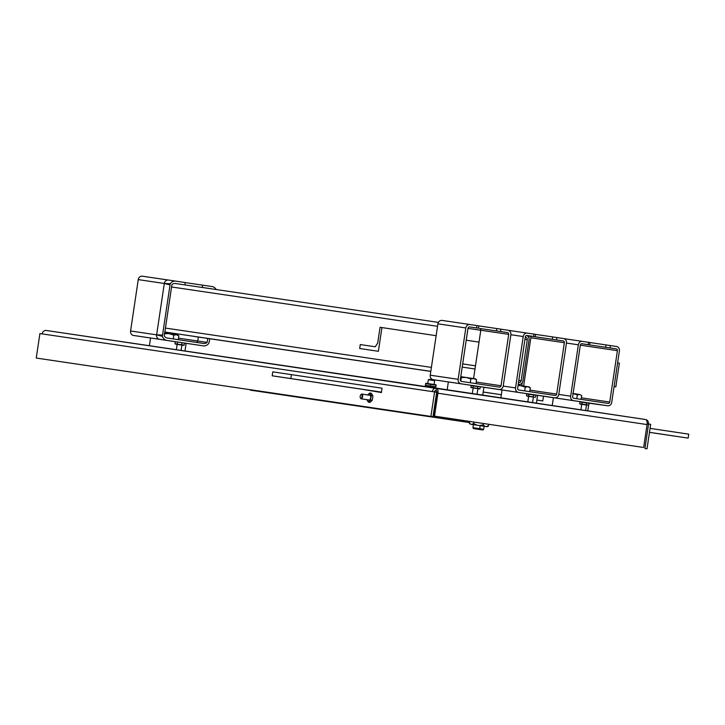 <?xml version="1.0" encoding="UTF-8"?>
<svg xmlns="http://www.w3.org/2000/svg" width="725" height="725" viewBox="0 0 725 725"><rect width="100%" height="100%" fill="white"/><g stroke="black" fill="none" stroke-linecap="round" stroke-linejoin="round"><path stroke-width="1.09" d="M459.559 419.911A26.472 23.345 98.4 0 0 462.052 420.437L460.928 420.273A26.472 23.345 -81.6 0 1 458.427 419.739M462.052 420.437A26.472 23.345 98.4 0 0 464.498 420.645M435.381 390.621L436.459 390.775M675.537 436.242L667.734 435.082L675.537 436.242M292.139 378.776L284.336 377.607L292.139 378.776M649.473 432.317L688.161 438.118L688.75 434.166L650.062 428.366M688.161 438.118L649.464 432.354M381.858 388.165L272.79 371.853L272.201 375.804L290.816 378.559L291.405 374.608M290.816 378.559L381.45 392.143M381.45 392.18L272.201 375.804M36.25 358.059L432.997 416.73L36.25 358.059L39.911 333.563L432.336 391.591A3.997 3.525 -81.6 0 1 436.405 388.156A3.997 3.525 -81.6 0 1 436.414 388.165L436.414 388.165A4.794 2.257 98.5 0 1 437.936 393.231L434.511 416.15L433.396 415.987L436.822 393.068A2.402 1.133 98.5 0 0 436.06 390.53L436.06 390.53A1.595 1.414 98.4 0 0 434.429 391.899M436.06 390.53L436.414 388.165L46.219 330.464A3.997 3.525 98.4 0 0 42.15 333.89M645.549 419.512A3.997 3.525 -81.6 0 1 648.44 423.98M435.535 390.567A663.629 0.544 8.5 0 1 436.377 390.693M436.396 390.712A646.845 0.535 -171.5 0 0 435.498 390.576M250.261 390.141L469.419 422.548L250.315 389.715M433.396 415.987L642.522 447.334L434.511 416.15M643.637 447.497L647.062 424.578A4.794 2.257 98.5 0 0 645.54 419.512L46.219 330.464M648.576 423.998L644.915 448.503L647.008 448.811L650.669 424.315L647.153 423.79M432.997 416.73L436.658 392.234L432.336 391.591M430.913 416.422L434.574 391.917M382.039 388.192L381.395 392.542L362.464 389.334M644.915 448.503L647.008 448.811M475.011 368.989L462.197 367.095M462.677 363.905L475.482 365.826L462.677 363.932M528.906 338.022L528.987 337.478A1.595 1.414 98.4 0 0 527.827 335.693L529.685 335.965A1.595 1.414 -81.6 0 1 530.845 337.759L523.622 386.081M521.764 385.8L522.217 382.773M360.271 344.565L375.242 346.777L377.698 343.097L380.063 327.292L381.93 327.573L378.387 351.281L359.682 348.517L360.271 344.565M359.682 348.517L378.387 351.281M381.93 327.573L436.133 335.693M466.22 340.197L479.026 342.118M615.824 386.869L614.075 386.606L615.824 386.869L619.368 363.162L617.618 362.899M483.203 392.007L501.319 394.726M536.881 400.055L542.798 400.943L536.881 400.073M533.573 336.482L535.24 336.735L535.594 334.361L533.926 334.107L533.573 336.482L526.948 335.485A1.595 1.414 98.4 0 0 525.317 336.862L517.641 388.228A1.595 1.414 98.4 0 0 518.801 390.023L555.051 395.451A1.595 1.414 98.4 0 0 556.682 394.083L564.358 342.708A1.595 1.414 98.4 0 0 563.198 340.922L556.573 339.925L556.927 337.56L563.552 338.548A3.997 3.525 -81.6 0 1 566.452 343.025L558.767 394.391A3.997 3.525 -81.6 0 1 554.697 397.826L537.597 395.297L543.505 396.203L542.798 400.943M502.035 389.987L483.91 387.268M501.319 394.753L483.194 392.044M556.927 337.56L552.649 336.917L552.296 339.291L556.573 339.925M552.296 339.291L526.577 335.485M535.24 336.735L526.731 335.476M536.418 403.154L537.597 395.288L554.697 397.826L518.447 392.388A3.997 3.525 -81.6 0 1 515.548 387.911L523.223 336.545A3.997 3.525 -81.6 0 1 527.302 333.119L533.926 334.107M527.302 333.119L508.334 330.31L527.302 333.119M535.594 334.397L552.649 336.917M478.518 328.235L478.872 325.86L476.95 325.57L476.597 327.945L478.518 328.235L469.447 326.893M476.597 327.945L469.691 326.912A1.595 1.468 98.4 0 0 468.006 328.271L460.33 379.637A1.595 1.468 98.4 0 0 461.544 381.441L499.344 387.105A1.595 1.468 98.4 0 0 501.029 385.736L508.705 334.37A1.595 1.468 98.4 0 0 507.491 332.576L500.585 331.533L500.939 329.168L507.844 330.201A3.997 3.679 -81.6 0 1 510.889 334.696L503.213 386.062A3.997 3.679 -81.6 0 1 498.999 389.47L461.191 383.815A3.997 3.679 -81.6 0 1 458.146 379.311L465.822 327.945A3.997 3.679 -81.6 0 1 470.036 324.537L476.95 325.57M442.132 320.423L470.036 324.537A3.997 3.679 -81.6 0 1 470.045 324.537L442.123 320.423A3.997 3.679 98.4 0 0 442.123 320.423A3.997 3.679 98.4 0 0 437.909 323.83L430.233 375.197A3.997 3.679 98.4 0 0 433.278 379.692L471.939 385.437M482.741 395.107L483.91 387.241L498.99 389.47A3.997 3.679 -81.6 0 1 498.99 389.47L479.56 386.579L477.857 386.597L477.585 388.41L479.995 388.772L473.126 388.038M500.939 329.168L496.788 328.552L496.435 330.917L500.585 331.533M473.57 378.577L480.793 330.256A1.595 1.468 -81.6 0 0 479.578 328.452L496.435 330.917M478.872 325.906L496.788 328.552M589.624 344.882L589.978 342.517L588.546 342.3L588.192 344.674L589.624 344.882L581.713 343.713M588.192 344.674L581.903 343.722A1.595 1.341 98.4 0 0 580.344 345.109L572.668 396.475A1.595 1.341 98.4 0 0 573.756 398.261L608.175 403.417A1.595 1.341 98.4 0 0 609.734 402.04L617.41 350.673A1.595 1.341 98.4 0 0 616.322 348.888L610.033 347.946L610.387 345.58L616.676 346.523A3.997 3.344 -81.6 0 1 619.395 350.963L611.719 402.339A3.997 3.344 -81.6 0 1 607.822 405.792L573.393 400.626A3.997 3.344 -81.6 0 1 570.675 396.176L578.36 344.81A3.997 3.344 -81.6 0 1 582.248 341.357L588.546 342.3M582.248 341.357A3.997 3.344 -81.6 0 1 582.257 341.357L563.987 338.647L582.248 341.357M588.936 403.191L607.822 405.792L588.392 402.901M610.387 345.58L606.018 344.919L605.665 347.293L610.033 347.946M581.577 343.722L605.665 347.293M543.505 396.212L553.402 397.699M589.978 342.544L606.018 344.919M527.546 393.775L502.035 389.968L500.857 397.826M537.597 395.288L535.177 394.917M589.081 403.272L579.964 401.913L579.692 403.725L588.818 405.085L589.081 403.272L588.356 402.882L553.402 397.672L552.232 405.52M184.984 350.982L186.126 343.315L203.227 345.852A6.797 5.999 98.4 0 0 203.236 345.852L195.786 344.747A3.997 3.525 -81.6 0 1 195.777 344.747L150.564 337.995L149.413 345.716M473.389 424.642L472.936 427.687L473.452 428.575L476.135 428.983L482.923 429.988L480.249 429.59L479.723 428.702L480.177 425.657M469.592 421.415L469.383 422.838L470.743 424.252L471.875 424.415L473.597 423.463L476.923 425.167L479.479 425.548L483.158 424.886L484.934 426.373L486.366 426.581L488.496 425.693L488.052 426.481L486.783 426.653L484.137 426.264L483.684 429.3L482.923 429.988M473.452 428.575L480.249 429.59M476.887 428.285L483.684 429.3M479.723 428.702L472.936 427.687M194.517 336.482L430.795 371.417L164.847 332.032M526.477 335.512A3.997 3.525 -81.6 0 1 529.033 339.907L522.888 381.006A3.997 3.525 -81.6 0 1 518.819 384.431L518.221 384.35L518.81 384.431A3.997 3.525 -81.6 0 1 518.81 384.431L518.221 384.35M518.52 382.374L519.109 382.456A1.994 1.758 98.4 0 0 521.148 380.743L527.293 339.653A1.994 1.758 98.4 0 0 525.842 337.415L525.253 337.324L525.842 337.415M372.17 400.372L370.575 400.127L368.373 402.139L369.968 402.375L372.17 400.372L372.704 398.116L372.849 395.805L371.327 393.249L369.732 393.013L371.254 395.569L372.849 395.805M368.373 402.139L366.85 399.584M371.254 395.569L370.575 400.127M367.049 399.702A3.833 1.803 -81.5 0 0 368.862 401.206A3.833 1.803 -81.5 0 0 370.593 397.798A3.833 1.803 -81.5 0 0 369.931 394.047A3.833 1.803 -81.5 0 0 367.765 394.962M367.53 395.016L369.732 393.013M586.48 405.03L580.417 404.115L581.74 404.314L580.915 409.824M588.818 405.085L588.002 405.248M579.692 403.725L580.417 404.115M586.67 402.91L586.407 404.722M582.112 402.23L581.84 404.042M580.77 401.75L579.964 401.913M532.549 402.574L533.373 397.055L527.211 396.14L528.634 396.358L527.809 401.858M535.603 397.11L535.875 395.297L526.758 393.938L526.486 395.741L534.796 397.273M526.486 395.741L527.211 396.14M533.464 394.935L533.192 396.747M528.906 394.255L528.634 396.058M526.758 393.938L535.875 395.297M183.688 342.925L176.093 341.792M181.114 350.411L181.903 345.082L183.325 345.299L175.74 344.167L175.015 343.768L175.287 341.955M175.015 343.768L184.141 345.136L184.413 343.324M184.141 345.136L183.325 345.299M175.74 344.167L177.163 344.384L176.365 349.704M181.73 344.774L182.002 342.961M177.163 344.085L177.435 342.282M477.05 394.255L477.875 388.745L479.189 388.935M477.857 386.597L471.141 385.6L470.869 387.413L477.585 388.41M470.869 387.413L471.594 387.803M473.298 385.917L473.026 387.73M479.995 388.772L480.267 386.96M471.141 385.6L479.542 386.57M360.488 398.143A2.402 1.133 -81.5 0 0 360.588 398.36A2.402 1.133 -81.5 0 0 361.132 398.813A2.402 1.133 -81.5 0 0 362.6 396.593A2.402 1.133 -81.5 0 0 361.838 394.074A2.402 1.133 -81.5 0 0 361.186 394.346A2.402 1.133 -81.5 0 0 361.032 394.518M362.065 396.521A1.994 0.943 98.5 0 1 361.331 398.188A1.994 0.943 98.5 0 1 360.388 397.989A1.994 0.943 98.5 0 1 360.887 394.645A1.994 0.943 98.5 0 1 361.838 394.726A1.994 0.943 98.5 0 1 362.065 396.521M473.806 378.613L470.824 378.921L466.175 377.471L475.473 378.867L476.57 379.791L473.806 378.613M460.774 376.665L466.175 377.471L461.308 377.507L460.719 377M475.999 383.607L476.57 379.791M470.253 382.746L470.824 378.921M460.774 381.051L461.308 377.507M573.112 393.503L579.628 394.482L577.345 394.889L572.678 393.439M579.628 394.482L581.686 395.551L579.628 394.482M581.115 399.357L581.686 395.551M576.774 398.714L577.345 394.889M527.9 386.724L525.263 387.087L520.577 385.627L529.15 386.914L530.319 387.848L527.9 386.724M518.085 385.256L520.577 385.627L518.058 385.464M529.748 391.663L530.319 387.848M524.692 390.902L525.263 387.087M164.702 332.993L169.115 333.654L164.212 333.681M176.429 334.751L173.792 335.104L169.115 333.654L177.688 334.941L178.858 335.874L176.429 334.751M178.287 339.69L178.858 335.874M173.221 338.928L173.792 335.104M429.771 379.311L428.33 379.71L434.647 380.661L434.13 379.963L429.771 379.311M424.759 386.434L428.167 386.942M428.403 386.978L428.23 386.507M428.466 386.543L429.871 386.751M433.532 387.304L434.184 387.83M432.145 387.531L433.287 387.268M435.653 388.047L436.332 388.147M434.248 387.413L435.716 387.63M429.907 386.76L432.209 387.105M472.591 424.533L471.132 424.315M484.137 426.264L485.632 426.481M469.383 422.838L469.573 423.708L470.743 424.252M480.965 425.774L483.439 426.146M483.367 423.472L483.158 424.886M473.806 422.041L473.597 423.463M488.713 424.279L488.496 425.693M425.774 383.244L436.06 384.776M425.575 385.319L435.843 386.86L436.078 385.256L425.811 383.715M436.078 385.256L435.843 386.86M430.414 386.035L430.65 384.431M425.376 385.292L425.62 383.688M209.815 338.738L208.836 343.288A6.797 5.999 98.4 0 1 203.236 345.852L166.977 340.415A6.797 5.999 -81.6 0 1 162.355 336.327L170.221 283.702L164.312 283.475L169.759 284.853M202.329 287.49L202.674 285.17L212.081 286.574A6.797 5.999 -81.6 0 1 216.204 289.538M196.33 342.39A1.595 1.414 98.4 0 0 197.762 341.004L207.132 342.39L207.722 338.43M207.132 342.39A5.311 4.685 -81.6 0 1 203.589 343.478A5.311 4.685 -81.6 0 1 203.58 343.478L167.33 338.04A5.311 4.685 98.4 0 1 164.258 335.965L171.934 284.599A5.311 4.685 -81.6 0 1 175.477 283.511A5.311 4.685 -81.6 0 1 175.486 283.511L175.468 283.511M166.977 340.415L159.536 339.318A3.997 3.525 -81.6 0 1 156.636 334.841L164.312 283.475A3.997 3.525 -81.6 0 1 168.381 280.04L175.831 281.146A6.797 5.999 98.4 0 1 175.84 281.146L185.247 282.551L184.893 284.907M175.831 281.146A6.797 5.999 98.4 0 0 170.221 283.702M178.513 338.158L197.762 341.004L198.36 337.043M162.255 335.086L156.636 334.841L162.355 336.327M168.381 280.04L142.327 276.189A3.997 3.525 98.4 0 0 142.317 276.189L168.381 280.04A3.997 3.525 -81.6 0 1 168.39 280.04L175.812 281.137M172.305 333.147L172.16 334.107M185.238 282.587L202.674 285.17M142.317 276.189A3.997 3.525 98.4 0 0 138.248 279.614L130.573 330.99A3.997 3.525 98.4 0 0 133.472 335.458L150.564 338.022M437.936 393.231L647.062 424.578M527.827 335.693L526.522 335.503M480.793 330.274L467.987 328.38M563.198 340.922L529.685 335.965M518.447 392.388L490.526 388.265M515.548 387.911L503.204 386.09M523.223 336.545L510.889 334.723M556.682 394.083L529.975 390.132M564.358 342.708L530.845 337.759M479.578 328.452L507.491 332.576M433.278 379.692L461.191 383.815M437.909 323.83L465.822 327.945M430.233 375.197L458.146 379.311M480.793 330.256L508.705 334.37M476.234 382.084L501.029 385.736M581.522 343.732L616.322 348.888M541.339 395.877L573.393 400.626M566.442 343.043L578.36 344.81M558.767 394.418L570.675 396.176M580.335 345.173L617.41 350.673M581.341 397.835L609.734 402.04M430.804 371.354L164.847 332.023M438.389 322.398L175.278 283.484L438.389 322.398M437.538 326.304L171.58 286.973M431.402 367.403L165.436 328.072M527.293 339.653L524.954 339.3M521.148 380.743L518.81 380.398M476.923 425.167L471.875 424.415M484.934 426.373L479.479 425.548M159.536 339.318L133.472 335.458M156.636 334.841L130.573 330.99M164.312 283.475L138.248 279.614M436.414 388.165L645.54 419.512M587.794 410.848L588.646 405.121M447.18 389.778L448.349 381.93M370.557 395.379L361.838 394.074M369.841 400.118L361.132 398.813M472.31 393.539L473.126 388.029M585.664 410.531L586.48 405.021M434.13 384.159L434.647 380.661M427.804 383.217L428.33 379.71M435.082 387.531L435.68 387.295M425.91 386.162L425.403 385.763"/></g></svg>
